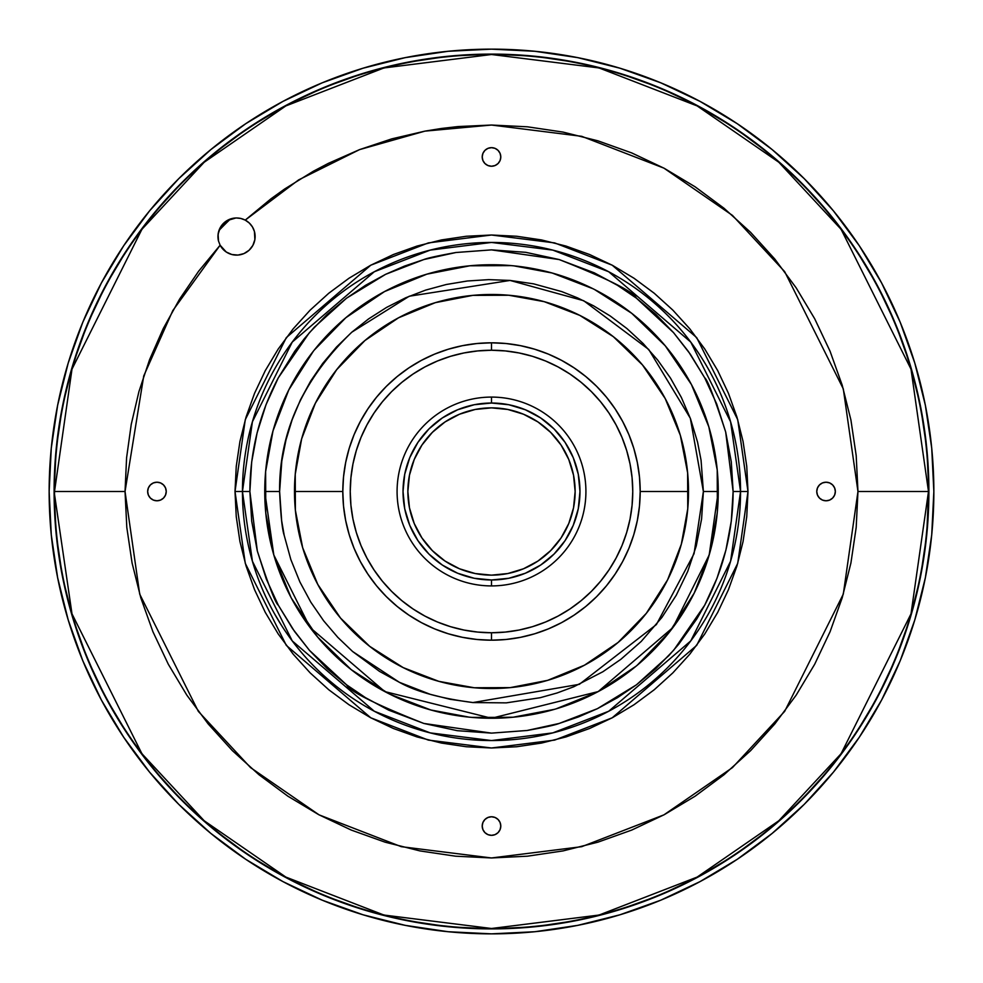 <?xml version="1.0" encoding="UTF-8"?>
<svg xmlns="http://www.w3.org/2000/svg" width="983" height="983" viewBox="0 0 983 983"><rect width="100%" height="100%" fill="white"/><g stroke="black" fill="none" stroke-linecap="round" stroke-linejoin="round"><path stroke-width="1.47" d="M881.579 700.105A442.35 442.35 0 0 0 933.85 491.5A442.35 442.35 0 0 1 491.5 933.85A442.35 442.35 0 0 1 49.15 491.5A442.35 442.35 0 0 0 101.421 700.105M123.539 737.004A442.35 442.35 0 0 0 245.996 859.461M282.895 881.579A442.35 442.35 0 0 0 700.105 881.579M737.004 859.461A442.35 442.35 0 0 0 859.461 737.004M270.903 607.101L270.055 605.467M274.626 613.945L281.519 625.434M282.084 626.306L281.101 624.758M701.911 624.746L702.722 623.455M712.11 607.089L712.478 606.376M693.605 594.297L693.298 594.924M242.445 491.5L252.41 561.232L292.258 640.928L374.302 711.25L430.198 732.888L491.5 740.555L552.802 732.888L608.698 711.25L690.742 640.928L730.59 561.232L740.555 491.5L733.121 491.5C732.949 531.668 723.476 569.562 704.688 605.209L696.849 618.835L678.626 644.356L668.686 655.772L636.468 684.795L617.496 697.672L597.381 708.682L578.582 716.89L559.155 723.451C555.407 724.975 544.705 727.322 527.048 730.492L491.5 733.121L423.845 723.451C375.641 704.406 349.874 691.528 346.532 684.795L327.081 668.563L309.461 650.377L292.59 628.678L278.312 605.209C275.547 603.451 268.556 585.376 257.313 550.971L249.879 491.5L235.011 491.5L245.271 419.68L286.311 337.611L370.8 265.189L428.367 242.899L491.5 235.011L554.633 242.899L612.2 265.189L696.689 337.611L737.729 419.68L747.989 491.5L740.555 491.5A249.055 249.055 0 0 1 491.5 740.555A249.055 249.055 0 0 1 242.445 491.5A249.055 249.055 0 0 1 491.5 242.445A249.055 249.055 0 0 1 740.555 491.5L747.989 491.5L746.748 516.64L743.062 541.535L736.943 565.95L728.464 589.653L717.701 612.409L704.762 633.998L689.771 654.211L672.864 672.864L654.211 689.771L633.998 704.762L612.409 717.701L589.653 728.464L565.95 736.943L541.535 743.062L516.64 746.748L491.5 747.989L466.36 746.748L441.465 743.062L417.05 736.943L393.347 728.464L370.591 717.701L349.002 704.762L328.789 689.771L310.137 672.864L293.229 654.211L278.238 633.998L265.299 612.409L254.536 589.653L246.057 565.95L239.938 541.535L236.252 516.64L235.011 491.5L236.252 466.36L239.938 441.465L246.057 417.05L254.536 393.347L265.299 370.591L278.238 349.002L293.229 328.789L310.137 310.137L328.789 293.229L349.002 278.238L370.591 265.299L393.347 254.536L417.05 246.057L441.465 239.938L466.36 236.252L491.5 235.011L516.64 236.252L541.535 239.938L565.95 246.057L589.653 254.536L612.409 265.299L633.998 278.238L654.211 293.229L672.864 310.137L689.771 328.789L704.762 349.002L717.701 370.591L728.464 393.347L736.943 417.05L743.062 441.465L746.748 466.36L747.989 491.5L737.729 563.32L696.689 645.389L612.2 717.811L554.633 740.101L491.5 747.989L428.367 740.101L370.8 717.811L286.311 645.389L245.271 563.32L235.011 491.5L249.879 491.5C250.051 451.332 259.524 413.438 278.312 377.791L294.839 351.115L304.374 338.644L314.314 327.228L346.532 298.205L365.504 285.328L385.619 274.318L404.418 266.11L423.845 259.549C427.593 258.025 438.295 255.678 455.952 252.508L491.5 249.879L559.155 259.549C607.359 278.594 633.126 291.472 636.468 298.205L655.919 314.437L673.539 332.623L690.41 354.322L704.688 377.791C707.453 379.549 714.444 397.624 725.687 432.029L733.121 491.5L740.555 491.5L730.59 421.768L690.742 342.072L608.698 271.75L552.802 250.112L491.5 242.445L430.198 250.112L374.302 271.75L292.258 342.072L252.41 421.768L242.445 491.5M501.699 242.654L493.454 242.457M492.164 242.445L497.939 242.531M490.836 242.445L480.97 242.666M479.237 242.752L489.092 242.457M928.898 491.5L928.493 491.5A436.993 436.993 0 0 1 491.5 928.493A436.993 436.993 0 0 1 54.507 491.5L54.102 491.5A437.398 437.398 0 0 0 491.5 928.898A437.398 437.398 0 0 0 928.898 491.5A437.398 437.398 0 0 0 491.5 54.102A437.398 437.398 0 0 0 54.102 491.5L71.992 613.859L141.908 753.691L204.169 820.744L285.856 877.082L383.935 915.05L491.5 928.493L599.065 915.05L697.144 877.082L778.831 820.744L841.092 753.691L911.008 613.859L928.493 491.5L857.962 491.5L843.303 594.113L784.667 711.373L732.458 767.6L663.955 814.846L581.703 846.682L491.5 857.962L401.297 846.682L319.045 814.846L250.542 767.6L198.333 711.373L139.697 594.113L125.038 491.5L54.507 491.5L125.038 491.5L126.807 527.416L132.078 562.989L140.815 597.873L152.93 631.737L168.314 664.25L186.795 695.092L208.224 723.98L232.369 750.631L259.021 774.776L287.908 796.205L318.75 814.686L351.263 830.07L385.127 842.185L420.011 850.922L455.584 856.193L491.5 857.962L527.416 856.193L562.989 850.922L597.873 842.185L631.737 830.07L664.25 814.686L695.092 796.205L723.98 774.776L750.631 750.631L774.776 723.98L796.205 695.092L814.686 664.25L830.07 631.737L842.185 597.873L850.922 562.989L856.193 527.416L857.962 491.5L856.193 455.584L850.922 420.011L842.185 385.127L830.07 351.263L814.686 318.75L796.205 287.908L774.776 259.021L750.631 232.369L723.98 208.224L695.092 186.795L664.25 168.314L631.737 152.93L597.873 140.815L562.989 132.078L527.416 126.807L491.5 125.038L424.939 131.132L359.508 149.637L298.623 179.901L245.234 220.118A18.591 18.591 0 0 1 255.125 236.534A18.591 18.591 0 0 0 254.45 231.583L254.867 239.606L252.864 245.406L249.092 250.247L243.944 253.589L237.984 255.064L231.865 254.523L226.262 252.029L220.118 245.234L198.615 271.247L179.594 299.115L163.227 328.629L149.637 359.508L138.947 391.517L131.243 424.373L126.586 457.795L125.038 491.5L143.739 375.936L172.811 310.567L220.118 245.234L218.496 241.019L218.103 234.163L220.352 227.405L223.202 223.596L226.938 220.622L231.312 218.705L236.006 217.956L240.749 218.435L245.234 220.118L249.313 223.043L252.459 226.95A18.591 18.591 0 0 0 217.956 236.534L218.558 231.816L220.352 227.405L226.938 220.622L236.006 217.956L240.749 218.435L245.234 220.118L271.013 198.787L284.591 189.031L313.319 171.263L328.371 163.35L359.508 149.637L391.799 138.861L424.939 131.132L441.478 128.466L458.078 126.561L491.5 125.038L581.703 136.318L663.955 168.154L732.458 215.4L784.667 271.627L843.303 388.887L857.962 491.5L928.493 491.5L911.008 369.141L841.092 229.309L778.831 162.256L697.144 105.918L599.065 67.95L491.5 54.507L383.935 67.95L285.856 105.918L204.169 162.256L141.908 229.309L71.992 369.141L54.507 491.5A436.993 436.993 0 0 1 491.5 54.507A436.993 436.993 0 0 1 928.493 491.5L926.785 534.371L920.493 576.837L910.061 618.467L895.599 658.88L877.241 697.684L855.185 734.498L829.615 768.976L800.789 800.789L768.976 829.615L734.498 855.185L697.684 877.241L658.88 895.599L618.467 910.061L576.837 920.493L534.371 926.785L491.5 928.898L448.629 926.785L406.163 920.493L364.533 910.061L324.12 895.599L285.316 877.241L248.502 855.185L214.024 829.615L182.211 800.789L153.385 768.976L127.815 734.498L105.759 697.684L87.401 658.88L72.939 618.467L62.507 576.837L56.215 534.371L54.102 491.5L56.215 448.629L62.507 406.163L72.939 364.533L87.401 324.12L105.759 285.316L127.815 248.502L153.385 214.024L182.211 182.211L214.024 153.385L248.502 127.815L285.316 105.759L324.12 87.401L364.533 72.939L406.163 62.507L448.629 56.215L491.5 54.102L534.371 56.215L576.837 62.507L618.467 72.939L658.88 87.401L697.684 105.759L734.498 127.815L768.976 153.385L800.789 182.211L829.615 214.024L855.185 248.502L877.241 285.316L895.599 324.12L910.061 364.533L920.493 406.163L926.785 448.629L928.898 491.5M281.703 625.716L277.022 618.098M707.195 616.022L705.978 618.098M254.437 231.546A18.591 18.591 0 0 0 252.471 226.962L254.45 231.57M147.659 491.5A9.289 9.289 0 0 1 156.948 482.211A9.289 9.289 0 0 1 166.238 491.5L165.537 495.051L163.522 498.074L160.512 500.089L156.948 500.789L153.397 500.089L150.374 498.074L148.359 495.051L147.659 491.5L148.359 487.949L150.374 484.926L153.397 482.911L156.948 482.211L160.512 482.911L163.522 484.926L165.537 487.949L166.238 491.5A9.289 9.289 0 0 1 156.948 500.789A9.289 9.289 0 0 1 147.659 491.5M482.211 826.052A9.289 9.289 0 0 1 491.5 816.762A9.289 9.289 0 0 1 500.789 826.052L500.089 829.603L498.074 832.626L495.051 834.641L491.5 835.341L487.949 834.641L484.926 832.626L482.911 829.603L482.211 826.052L482.911 822.488L484.926 819.478L487.949 817.463L491.5 816.762L495.051 817.463L498.074 819.478L500.089 822.488L500.789 826.052A9.289 9.289 0 0 1 491.5 835.341A9.289 9.289 0 0 1 482.211 826.052M816.762 491.5A9.289 9.289 0 0 1 826.052 482.211A9.289 9.289 0 0 1 835.341 491.5L834.641 495.051L832.626 498.074L829.603 500.089L826.052 500.789L822.488 500.089L819.478 498.074L817.463 495.051L816.762 491.5L817.463 487.949L819.478 484.926L822.488 482.911L826.052 482.211L829.603 482.911L832.626 484.926L834.641 487.949L835.341 491.5A9.289 9.289 0 0 1 826.052 500.789A9.289 9.289 0 0 1 816.762 491.5M482.211 156.948A9.289 9.289 0 0 1 491.5 147.659A9.289 9.289 0 0 1 500.789 156.948L500.089 160.512L498.074 163.522L495.051 165.537L491.5 166.238L487.949 165.537L484.926 163.522L482.911 160.512L482.211 156.948L482.911 153.397L484.926 150.374L487.949 148.359L491.5 147.659L495.051 148.359L498.074 150.374L500.089 153.397L500.789 156.948A9.289 9.289 0 0 1 491.5 166.238A9.289 9.289 0 0 1 482.211 156.948M218.496 241.019L217.956 236.534A18.591 18.591 0 0 0 218.496 241.019L220.118 245.234A18.591 18.591 0 0 0 246.635 252.139M254.118 242.58A18.591 18.591 0 0 0 255.125 236.559A18.591 18.591 0 0 1 220.118 245.234M246.672 252.115A18.591 18.591 0 0 0 254.106 242.604M700.793 626.503L701.297 625.716M271.603 608.44L269.944 605.258M290.931 597.283L274.159 556.132L290.71 596.853M733.121 491.5L731.291 461.789L725.687 432.029L716.705 403.964L704.688 377.791L688.444 351.521L673.539 332.623L636.468 298.205L617.496 285.328L594.26 272.819L559.155 259.549L525.672 252.312L491.5 249.879L455.952 252.508L423.845 259.549L385.619 274.318L346.532 298.205L327.093 314.437L309.252 332.856L278.312 377.791L266.012 404.701L257.091 432.901L251.685 461.973L249.879 491.5L251.709 521.211L257.313 550.971L266.295 579.036L278.312 605.209L294.556 631.479L309.461 650.377L346.532 684.795L365.504 697.672L388.74 710.181L423.845 723.451L457.328 730.688L491.5 733.121L527.048 730.492L559.155 723.451L597.381 708.682L636.468 684.795L655.907 668.563L673.748 650.144L704.688 605.209L716.988 578.299L725.909 550.099L731.315 521.027L733.121 491.5M717.455 510.533L717.16 513.728M710.512 550.21L709.333 554.486M695.104 591.299L693.113 595.28M670.689 630.447L668.403 633.347L670.689 630.447M637.746 664.791L635.35 666.781M597.148 692.13L556.169 708.829L596.865 692.278M556.304 708.792L553.675 709.554M513.114 717.221L510.066 717.492M476.436 717.75L469.382 717.172M469.174 717.148L430.861 709.996L468.989 717.135M432.803 710.525L428.514 709.333M391.701 695.104L387.72 693.113M352.553 670.689L349.653 668.403M318.209 637.746L316.219 635.35M274.208 556.304L273.446 553.675M265.779 513.114L265.545 510.484M265.545 472.467L265.828 469.407M272.488 432.79L273.667 428.514M287.896 391.701L289.887 387.72M312.299 352.553L314.597 349.641M345.254 318.209L347.515 316.329M384.709 291.472L386.135 290.71M426.696 274.208L429.325 273.446M469.886 265.779L472.934 265.508M506.564 265.25L513.617 265.828M513.839 265.852L552.139 273.004L514.011 265.865M550.197 272.475L554.486 273.667M591.299 287.896L595.28 289.887M630.447 312.311L633.347 314.597M664.791 345.254L666.781 347.65M691.528 384.722L692.29 386.135M708.792 426.696L709.566 429.325M717.221 469.886L717.455 472.528M101.421 282.895A442.35 442.35 0 0 0 49.15 491.5A442.35 442.35 0 0 1 491.5 49.15A442.35 442.35 0 0 1 933.85 491.5L931.724 448.137L925.347 405.205L914.804 363.096L900.182 322.215L881.616 282.981L859.302 245.738L833.437 210.878L804.291 178.709L772.122 149.563L737.262 123.698L700.019 101.384L660.785 82.818L619.904 68.196L577.795 57.653L534.863 51.276L491.5 49.15L448.137 51.276L405.205 57.653L363.096 68.196L322.215 82.818L282.981 101.384L245.738 123.698L210.878 149.563L178.709 178.709L149.563 210.878L123.698 245.738L101.384 282.981L82.818 322.215L68.196 363.096L57.653 405.205L51.276 448.137L49.15 491.5L51.276 534.863L57.653 577.795L68.196 619.904L82.818 660.785L101.384 700.019L123.698 737.262L149.563 772.122L178.709 804.291L210.878 833.437L245.738 859.302L282.981 881.616L322.215 900.182L363.096 914.804L405.205 925.347L448.137 931.724L491.5 933.85L534.863 931.724L577.795 925.347L619.904 914.804L660.785 900.182L700.019 881.616L737.262 859.302L772.122 833.437L804.291 804.291L833.437 772.122L859.302 737.262L881.616 700.019L900.182 660.785L914.804 619.904L925.347 577.795L931.724 534.863L933.85 491.5A442.35 442.35 0 0 0 881.579 282.895M859.461 245.996A442.35 442.35 0 0 0 737.004 123.539M700.105 101.421A442.35 442.35 0 0 0 282.895 101.421M245.996 123.539A442.35 442.35 0 0 0 123.539 245.996M68.196 363.096L82.818 322.215L68.196 363.096M245.738 123.698L282.981 101.384L245.738 123.698M619.904 68.196L660.785 82.818L619.904 68.196M859.302 245.738L881.616 282.981L859.302 245.738M914.804 619.904L900.182 660.785L914.804 619.904M737.262 859.302L700.019 881.616L737.262 859.302M363.096 914.804L322.215 900.182L363.096 914.804M123.698 737.262L101.384 700.019L123.698 737.262M68.196 619.904L82.818 660.785L68.196 619.904M245.738 859.302L282.981 881.616L245.738 859.302M619.904 914.804L660.785 900.182L619.904 914.804M859.302 737.262L881.616 700.019L859.302 737.262M914.804 363.096L900.182 322.215L914.804 363.096M737.262 123.698L700.019 101.384L737.262 123.698M363.096 68.196L322.215 82.818L363.096 68.196M123.698 245.738L101.384 282.981L123.698 245.738M218.976 230.452A377.374 377.374 0 0 1 230.452 218.976M688.518 491.5L640.191 491.5L688.518 491.5A197.018 197.018 0 0 0 491.5 294.482A197.018 197.018 0 0 0 294.482 491.5A197.018 197.018 0 0 0 491.5 688.518A197.018 197.018 0 0 0 688.518 491.5M342.809 491.5L294.482 491.5L342.809 491.5L343.522 476.927L345.672 462.489L349.211 448.334L354.126 434.597L360.368 421.412L367.875 408.891L376.563 397.169L386.356 386.356L397.169 376.563L408.891 367.875L421.412 360.368L434.597 354.126L448.334 349.211L462.489 345.672L476.927 343.522L491.5 342.809L491.5 350.243A141.257 141.257 0 0 1 632.757 491.5A141.257 141.257 0 0 1 491.5 632.757L491.5 640.191A148.691 148.691 0 0 0 640.191 491.5A148.691 148.691 0 0 0 491.5 342.809L506.073 343.522L520.511 345.672L534.666 349.211L548.403 354.126L561.588 360.368L574.109 367.875L585.831 376.563L596.644 386.356L606.437 397.169L615.125 408.891L622.632 421.412L628.874 434.597L633.789 448.334L637.328 462.489L639.478 476.927L640.191 491.5A148.691 148.691 0 0 1 491.5 640.191A148.691 148.691 0 0 1 342.809 491.5A148.691 148.691 0 0 1 491.5 342.809A148.691 148.691 0 0 1 640.191 491.5L639.478 506.073L637.328 520.511L633.789 534.666L628.874 548.403L622.632 561.588L615.125 574.109L606.437 585.831L596.644 596.644L585.831 606.437L574.109 615.125L561.588 622.632L548.403 628.874L534.666 633.789L520.511 637.328L506.073 639.478L491.5 640.191L476.927 639.478L462.489 637.328L448.334 633.789L434.597 628.874L421.412 622.632L408.891 615.125L397.169 606.437L386.356 596.644L376.563 585.831L367.875 574.109L360.368 561.588L354.126 548.403L349.211 534.666L345.672 520.511L343.522 506.073L342.809 491.5A148.691 148.691 0 0 0 491.5 640.191L491.5 632.757A141.257 141.257 0 0 1 350.243 491.5A141.257 141.257 0 0 1 491.5 350.243L491.5 342.809A148.691 148.691 0 0 0 342.809 491.5M703.386 491.5L694.047 553.699L656.398 624.561L579.343 684.315L472.934 702.562C440.507 698.348 415.993 691.59 399.381 682.313L352.639 651.532L337.845 637.389L323.665 620.826L310.812 602.174L299.876 581.924L290.833 559.524L284.234 535.502C282.207 529.739 280.671 515.067 279.614 491.5L264.746 491.5L273.815 554.99L310.1 627.547L384.795 691.577L491.5 718.254L598.205 691.577L672.9 627.547L709.185 554.99L718.254 491.5L703.386 491.5L718.254 491.5A226.754 226.754 0 0 1 491.5 718.254A226.754 226.754 0 0 1 264.746 491.5A226.754 226.754 0 0 1 491.5 264.746A226.754 226.754 0 0 1 718.254 491.5A226.754 226.754 0 0 0 491.5 264.746A226.754 226.754 0 0 0 264.746 491.5L279.614 491.5C278.975 432.36 303.034 379.254 351.803 332.193L409.26 296.227L510.066 280.438L583.693 300.724L648.694 349.432L690.336 418.291L703.386 491.5L701.592 518.999L696.259 545.97L687.719 571.442L676.255 595.231L661.928 617.398L641.223 641.432L620.912 659.274L602.874 671.745L573.802 686.748L557.128 692.966L540.22 697.709L506.27 702.87L472.934 702.562L450.103 699.294L430.247 694.33L399.381 682.313L379.45 671.34L352.639 651.532L337.845 637.389L323.665 620.826L310.812 602.174L299.876 581.924L290.833 559.524L284.234 535.502L281.654 520.769L279.614 491.5L281.814 461.039L285.955 440.065L292.184 419.606L300.442 399.884L310.653 381.097L322.694 363.44L336.469 347.073L351.803 332.193L368.576 318.922L386.589 307.409L405.684 297.775L425.639 290.108L446.27 284.505L467.367 280.991L488.698 279.639L510.066 280.438L533.572 283.841L561.797 291.619L577.34 297.788L593.585 305.824L610.222 315.998L626.921 328.543L643.103 343.485L657.725 360.11L670.529 378.16L681.366 397.464L690.496 418.746L697.561 442.129L701.063 460.253L703.386 491.5M508.764 295.244L472.762 295.379L435.309 302.666L398.557 317.792L364.939 340.523L336.69 369.657L315.383 403.202L301.658 438.811L295.244 474.236L295.379 510.238L302.666 547.691L317.792 584.443L340.523 618.061L369.657 646.31L403.202 667.617L438.811 681.342L474.236 687.756L510.238 687.621L547.691 680.334L584.443 665.208L618.061 642.477L646.31 613.343L667.617 579.798L681.342 544.189L687.756 508.764L687.621 472.762L680.334 435.309L665.208 398.557L642.477 364.939L613.343 336.69L579.798 315.383L544.189 301.658L508.764 295.244A197.018 197.018 0 0 1 687.756 508.764A197.018 197.018 0 0 1 474.236 687.756A197.018 197.018 0 0 1 294.482 491.5A197.018 197.018 0 0 1 508.764 295.244M491.5 632.757L505.348 632.069L519.061 630.042L532.503 626.675L545.553 622.006L558.086 616.071L569.98 608.944L581.113 600.687L591.385 591.385L600.687 581.113L608.944 569.98L616.071 558.086L622.006 545.553L626.675 532.503L630.042 519.061L632.069 505.348L632.757 491.5L632.069 477.652L630.042 463.939L626.675 450.497L622.006 437.447L616.071 424.914L608.944 413.02L600.687 401.887L591.385 391.615L581.113 382.313L569.98 374.056L558.086 366.929L545.553 360.994L532.503 356.325L519.061 352.958L505.348 350.931L491.5 350.243L477.652 350.931L463.939 352.958L450.497 356.325L437.447 360.994L424.914 366.929L413.02 374.056L401.887 382.313L391.615 391.615L382.313 401.887L374.056 413.02L366.929 424.914L360.994 437.447L356.325 450.497L352.958 463.939L350.931 477.652L350.243 491.5L350.931 505.348L352.958 519.061L356.325 532.503L360.994 545.553L366.929 558.086L374.056 569.98L382.313 581.113L391.615 591.385L401.887 600.687L413.02 608.944L424.914 616.071L437.447 622.006L450.497 626.675L463.939 630.042L477.652 632.069L491.5 632.757M407.859 491.5A83.641 83.641 0 0 1 491.5 407.859A83.641 83.641 0 0 1 575.141 491.5L573.531 507.818L568.776 523.509L561.047 537.971L550.64 550.64L537.971 561.047L523.509 568.776L507.818 573.531L491.5 575.141L475.182 573.531L459.491 568.776L445.029 561.047L432.36 550.64L421.953 537.971L414.224 523.509L409.469 507.818L407.859 491.5L409.469 475.182L414.224 459.491L421.953 445.029L432.36 432.36L445.029 421.953L459.491 414.224L475.182 409.469L491.5 407.859L507.818 409.469L523.509 414.224L537.971 421.953L550.64 432.36L561.047 445.029L568.776 459.491L573.531 475.182L575.141 491.5A83.641 83.641 0 0 1 491.5 575.141A83.641 83.641 0 0 1 407.859 491.5M491.5 397.083L491.5 403.03A88.47 88.47 0 0 1 579.97 491.5A88.47 88.47 0 0 1 491.5 579.97L491.5 585.917A94.417 94.417 0 0 0 585.917 491.5A94.417 94.417 0 0 0 491.5 397.083A94.417 94.417 0 0 1 585.917 491.5A94.417 94.417 0 0 1 491.5 585.917A94.417 94.417 0 0 1 397.083 491.5A94.417 94.417 0 0 1 491.5 397.083A94.417 94.417 0 0 0 397.083 491.5A94.417 94.417 0 0 0 491.5 585.917L491.5 579.97A88.47 88.47 0 0 1 403.03 491.5A88.47 88.47 0 0 1 491.5 403.03L491.5 397.083M633.789 448.334L628.874 434.597M574.109 367.875L561.588 360.368M448.334 349.211L434.597 354.126M367.875 408.891L360.368 421.412M349.211 534.666L354.126 548.403M408.891 615.125L421.412 622.632M534.666 633.789L548.403 628.874M615.125 574.109L622.632 561.588M491.5 579.97L508.764 578.274L525.352 573.236L540.65 565.065L554.056 554.056L565.065 540.65L573.236 525.352L578.274 508.764L579.97 491.5L578.274 474.236L573.236 457.648L565.065 442.35L554.056 428.944L540.65 417.935L525.352 409.764L508.764 404.726L491.5 403.03L474.236 404.726L457.648 409.764L442.35 417.935L428.944 428.944L417.935 442.35L409.764 457.648L404.726 474.236L403.03 491.5L404.726 508.764L409.764 525.352L417.935 540.65L428.944 554.056L442.35 565.065L457.648 573.236L474.236 578.274L491.5 579.97M426.831 274.171L384.525 291.57L426.831 274.171L469.935 265.779L511.369 265.619L469.935 265.779L428.305 273.741M345.832 317.73L314.228 350.12L345.832 317.73L384.525 291.57L346.95 316.796M273.471 429.227L288.793 389.882L313.319 351.263L289.469 388.543M288.793 389.882L273.004 430.861L265.619 471.631L265.779 513.065L273.741 554.707L265.779 513.065L265.619 471.631M350.12 668.784L317.73 637.168L291.57 598.475L317.73 637.168L351.263 669.681L388.543 693.531L351.263 669.681M429.227 709.529L389.882 694.207L430.861 709.996M474.568 717.615L513.065 717.221L554.658 709.284L513.065 717.221M598.475 691.43L636.05 666.204L598.475 691.43M693.531 594.469L669.681 631.737L637.168 665.27L669.681 631.737L694.207 593.118L709.529 553.761M709.996 552.139L717.209 513.163L709.996 552.139M717.381 511.369L717.221 469.935L708.829 426.831L691.43 384.525L665.27 345.832L631.737 313.319L594.457 289.469L631.737 313.319L665.27 345.832L691.43 384.525L708.829 426.831L717.221 469.935L717.381 511.369M552.139 273.004L593.118 288.793L553.773 273.471M265.779 469.862L273.004 430.861M709.529 553.773L694.207 593.118M511.148 717.393L471.631 717.381"/></g></svg>
